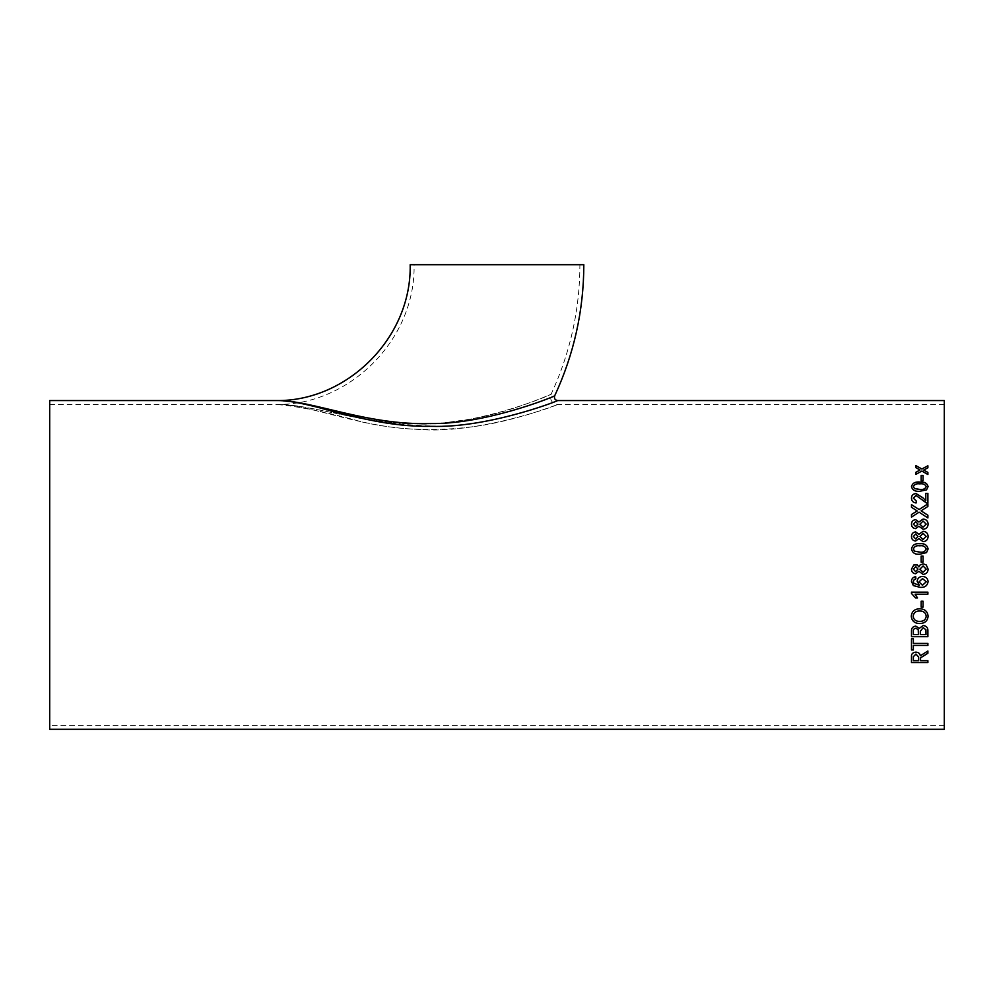 <?xml version="1.0" encoding="UTF-8"?>
<svg xmlns="http://www.w3.org/2000/svg" width="994" height="994" viewBox="0 0 994 994"><rect width="100%" height="100%" fill="white"/><g stroke="black" fill="none" stroke-linecap="round" stroke-linejoin="round"><path stroke-width="0.75" stroke-dasharray="4.97 3.73" d="M553.67 396.246C543.097 400.893 493.322 419.915 448.269 422.636C400.147 427.47 351.23 415.045 316.179 406.186C301.058 402.632 287.875 400.756 276.643 400.557M583.826 264.702L410.174 264.702M497 264.702L579.912 264.702L497 264.702M49.7 729.298L49.7 400.557M944.3 729.298L944.3 400.557M297.007 402.632L315.359 406.621C349.714 418.449 390.431 424.985 437.484 426.24C486.923 426.289 544.327 406.211 556.603 400.98M276.58 400.557L283.427 400.893M289.95 401.564L294.348 402.185M944.3 564.927L944.3 404.459L944.3 564.927M49.7 564.927L49.7 404.459L49.7 564.927M449.462 422.102L469.342 419.282C507.847 413.169 549.868 394.842 551.136 394.171C545.917 397.426 470.212 427.606 413.641 423.73C357.716 422.972 310.091 403.825 276.705 404.459C316.403 404.098 380.491 431.197 449.462 422.102M471.119 426.911C433.645 431.595 397.488 430.004 362.673 422.115C327.56 412.262 298.859 406.384 276.58 404.459C309.308 403.999 359.455 427.644 418.35 429.383C475.567 434.378 552.49 407.329 557.684 404.459C556.267 405.13 511.488 422.276 471.119 426.911M920.606 657.779L920.531 660.687M911.486 662.563L911.486 656.748C911.249 653.94 912.728 652.399 915.909 652.089C918.518 652.288 919.997 653.505 920.32 655.754L927.887 650.958L927.887 653.232M920.531 660.65L927.887 660.65L927.887 662.563M913.374 656.636L913.374 660.65L918.642 660.65L918.642 657.046M911.486 649.952L911.486 638.72L913.374 638.72L913.374 643.416M913.374 649.952L913.374 645.404M927.887 645.404L927.887 643.416M913.374 643.379L927.887 643.379M911.486 636.645L911.486 631.078C911.336 628.196 912.753 626.531 915.735 626.071L919.264 628.357L923.19 625.512M927.887 636.645L927.887 631.091C928.098 627.786 926.532 625.922 923.19 625.487M913.374 631.724L913.374 634.557L918.431 634.557L918.431 631.488M925.998 631.053L925.923 629.736M920.32 631.277L920.32 634.557L925.998 634.594M911.274 616.205L911.274 616.193C911.771 611.409 914.579 608.937 919.711 608.75L919.711 608.75C924.818 608.937 927.613 611.422 928.098 616.205L928.098 616.205M913.163 616.181C913.672 619.796 915.934 621.523 919.935 621.362C923.662 621.337 925.762 619.622 926.209 616.205M921.165 607.135L921.165 601.221M923.053 607.135L923.053 601.221M921.165 601.208L923.053 601.208M927.887 594.213L927.887 592.138L911.486 592.138L911.486 593.468M915.101 594.201L917.524 597.941M915.896 578.794L915.698 576.694C913.001 577.129 911.597 578.707 911.486 581.403L911.486 581.403M913.374 581.54L913.859 583.329L919.326 585.267M917.164 581.316L917.164 581.304C917.537 578.222 919.313 576.619 922.494 576.483L922.494 576.483C925.874 576.632 927.75 578.359 928.098 581.639L928.098 581.639M919.052 581.888L922.444 585.267L926.209 581.801M911.486 569.152L913.846 564.927M917.338 564.927L918.891 566.94L920.146 564.927M926.222 564.927L928.098 569.127M913.374 569.127L915.636 571.649L918.009 569.115M919.897 569.177L923.016 572.283L926.209 569.115M921.165 556.093L921.165 562.194L923.053 562.194L923.053 556.093M928.098 548.961L926.52 552.614L919.798 554.205C915.213 554.702 912.442 552.962 911.486 548.974M926.209 548.974C925.19 546.377 923.053 545.321 919.798 545.83C916.543 545.321 914.405 546.377 913.374 548.999M928.098 536.462L928.098 536.474C927.936 539.655 926.259 541.382 923.066 541.668L918.891 538.586L915.623 541.034C912.939 540.724 911.56 539.208 911.486 536.499L911.486 536.499M918.009 536.449L915.735 533.989L913.374 536.474M926.209 536.462L923.091 533.368L919.897 536.524M928.098 524.124L928.098 524.149C927.936 527.267 926.259 528.97 923.066 529.255L918.891 526.224L915.623 528.646C912.939 528.336 911.56 526.845 911.486 524.173L911.486 524.161M918.009 524.124L915.735 521.701L913.374 524.149M926.209 524.124L923.091 521.092L919.897 524.186M927.887 506.455L921.115 510.854M927.887 506.48L927.887 503.846M911.486 504.666L911.486 507.275M917.201 510.991L911.486 507.3M927.887 517.949L919.065 512.196L911.486 517.166L911.486 514.482M927.887 515.277L927.887 517.973M927.887 493.359L927.887 503.188L926.433 502.989L916.033 495.484L913.374 498.205M916.319 501.051L916.108 502.989C913.076 502.604 911.535 500.988 911.486 498.156L911.486 498.156M925.787 500.69L925.787 493.359M911.486 486.625L911.486 486.638C912.442 490.191 915.213 491.744 919.798 491.322L926.52 489.893L928.098 486.65M926.209 486.65C925.19 484.364 923.053 483.444 919.798 483.892C916.543 483.444 914.405 484.376 913.374 486.675M921.165 475.455L921.165 480.624L923.053 480.624L923.053 475.418M927.887 467.789L923.737 470.087M927.887 467.839L927.887 465.776M915.896 465.652L915.896 467.627M920.046 470.025L915.896 467.665M915.896 472.299L915.896 474.399L921.898 471.044M921.898 471.094L927.887 474.536M927.887 472.473L927.887 474.573M944.3 404.459L557.684 404.459C551.782 403.402 549.607 399.973 551.136 394.171C570.208 353.118 579.8 309.966 579.912 264.702M49.7 404.459L276.705 404.459C349.416 405.279 415.716 339.65 414.088 264.702M944.3 725.384L49.7 725.384"/><path stroke-width="1.49" d="M276.58 400.557L49.7 400.557L49.7 729.298L944.3 729.298L944.3 400.557L557.684 400.557C553.981 402.545 485.892 428.128 431.309 426.327C366.699 427.569 311.072 400.085 276.58 400.557L276.643 400.557C311.781 399.948 366.711 425.544 430.414 423.531C484.277 424.5 551.086 397.861 554.677 395.836L554.254 395.997M276.643 400.557C347.316 401.365 411.764 337.55 410.174 264.702L583.826 264.702C583.702 310.55 573.985 354.249 554.677 395.836C553.969 398.495 554.975 400.06 557.684 400.557L557.684 400.557M927.887 467.789L923.737 470.05L927.887 472.436L927.887 474.536L921.898 471.044L915.896 474.362L915.896 472.262L920.046 469.988L915.896 467.627L915.896 465.614L921.898 468.994L927.887 465.776L927.887 467.789M923.053 480.587L921.165 480.587L921.165 475.418L923.053 475.418L923.053 480.587M919.798 491.284C915.213 491.719 912.442 490.166 911.486 486.625C912.455 483.109 915.226 481.593 919.798 482.04C924.395 481.593 927.166 483.121 928.098 486.625L926.52 489.868L919.798 491.284M925.787 493.359L927.887 493.359L927.887 503.163L926.433 502.964L916.033 495.447L913.374 498.168L916.319 501.026L916.108 502.964C913.076 502.579 911.535 500.964 911.486 498.131C911.56 495.372 913.076 493.844 916.008 493.546L922.743 497.671L925.787 500.665L925.787 493.359M922.097 510.195L921.115 510.841L927.887 515.252L927.887 517.949L919.065 512.171L911.486 517.141L911.486 514.482L917.201 510.966L911.486 507.275L911.486 504.629L919.09 509.524L927.887 503.846L927.887 506.455L922.097 510.195M918.891 526.211L915.623 528.622C912.939 528.311 911.56 526.82 911.486 524.149C911.573 521.465 912.977 519.974 915.673 519.663L918.891 521.999L923.115 519.054C926.284 519.34 927.949 521.03 928.098 524.124C927.936 527.255 926.259 528.957 923.066 529.243L918.891 526.211M918.891 538.574L915.623 541.034C912.939 540.711 911.56 539.208 911.486 536.487C911.573 533.753 912.977 532.237 915.673 531.914L918.891 534.3L923.115 531.293C926.284 531.591 927.949 533.318 928.098 536.462C927.936 539.643 926.259 541.37 923.066 541.655L918.891 538.574M919.798 554.205C915.213 554.702 912.442 552.95 911.486 548.961C912.455 544.973 915.226 543.233 919.798 543.743C924.395 543.246 927.166 544.985 928.098 548.961L926.52 552.614L919.798 554.205M923.053 562.194L921.165 562.194L921.165 556.093L923.053 556.093L923.053 562.194M928.098 569.127C927.936 572.345 926.259 574.097 923.066 574.383L918.891 571.277L915.623 573.762C912.939 573.439 911.56 571.91 911.486 569.152L913.846 564.927L917.338 564.927L918.891 566.94L920.146 564.927L923.115 563.871L926.222 564.927L928.098 569.127C927.936 572.345 926.259 574.097 923.066 574.383L918.891 571.277L915.623 573.749C912.939 573.439 911.56 571.91 911.486 569.152M915.698 576.694L915.896 578.794L914.219 579.552L913.374 581.552L913.859 583.329L919.326 585.28L917.164 581.316C917.537 578.235 919.313 576.619 922.494 576.483C925.874 576.644 927.75 578.359 928.098 581.652C927.365 585.801 924.731 587.702 920.208 587.367L913.349 585.59L911.486 581.415C911.597 578.707 913.001 577.141 915.698 576.694M927.887 594.201L915.101 594.201L927.887 594.213L927.887 592.151L911.486 592.151L911.486 593.48L915.586 597.941L911.486 593.468M915.101 594.213L917.524 597.941L915.586 597.941M923.053 607.148L921.165 607.148L921.165 601.221L923.053 601.221L923.053 607.148L921.165 607.135M928.098 616.205C927.638 620.828 924.905 623.275 919.91 623.536C914.666 623.486 911.784 621.039 911.274 616.218C911.771 611.434 914.579 608.949 919.711 608.775C924.818 608.962 927.613 611.447 928.098 616.218C927.638 620.852 924.905 623.3 919.91 623.561L919.91 623.536C914.666 623.462 911.784 621.026 911.274 616.193M915.735 626.096L919.264 628.382L923.19 625.512C926.532 625.947 928.098 627.81 927.887 631.091L927.887 636.682L911.486 636.682L911.486 631.103C911.336 628.22 912.753 626.555 915.735 626.096M911.486 638.757L913.374 638.757L913.374 643.416L927.887 643.416L927.887 645.441L913.374 645.441L913.374 649.977L911.486 649.977L911.486 638.757M927.887 653.195L920.606 657.779L920.531 658.761L920.606 657.817L927.887 653.232L927.887 650.995L920.32 655.791C919.997 653.555 918.518 652.325 915.909 652.126C912.728 652.437 911.249 653.977 911.486 656.748L911.486 662.563L927.887 662.563L927.887 660.687L920.531 660.687L920.531 658.761M283.427 400.893L289.95 401.564M294.348 402.185L297.007 402.632M927.887 662.526L911.486 662.526M918.642 657.046L915.959 654.052L913.374 656.636L915.959 654.089L918.642 657.046M913.374 656.636L913.374 660.687L918.642 660.687L918.642 657.084M913.374 649.952L911.486 649.952M927.887 645.404L913.374 645.404M927.887 636.645L911.486 636.645M918.431 631.488L918.232 629.674L915.946 628.22C913.908 628.519 913.064 629.687 913.374 631.724C913.064 629.711 913.908 628.543 915.946 628.245L918.232 629.711L918.431 634.594L913.374 634.594L913.374 631.749M920.32 631.302L920.32 634.594L925.998 634.594L925.923 629.736L923.165 627.636L920.32 631.302L923.165 627.661L925.923 629.774L925.998 634.557M926.209 616.205C925.725 612.689 923.55 610.95 919.698 610.975C915.859 610.95 913.685 612.689 913.163 616.181L913.163 616.205C913.685 612.702 915.859 610.975 919.698 610.999L919.698 610.999C923.55 610.962 925.725 612.714 926.209 616.23L926.209 616.23C925.762 619.647 923.662 621.362 919.935 621.387C915.934 621.548 913.672 619.821 913.163 616.205M917.524 597.916L915.586 597.916M915.896 578.781L914.219 579.539L913.374 581.54M919.326 585.28L917.164 581.304M928.098 581.639C927.365 585.789 924.731 587.69 920.208 587.355L913.349 585.578L911.486 581.403M926.209 581.801L922.556 578.583L919.052 581.9L922.556 578.583L926.209 581.813L922.444 585.28L919.052 581.9M913.846 564.927L917.338 564.927M920.146 564.927L923.115 563.871L926.222 564.927M918.009 569.115L915.735 566.605L913.374 569.127L915.735 566.605L918.009 569.115L915.636 571.649L913.374 569.127M926.209 569.115L923.091 565.971L919.897 569.177L923.091 565.971L926.209 569.115L923.016 572.283L919.897 569.177M921.165 556.093L923.053 556.093M911.486 548.974C912.455 544.985 915.226 543.246 919.798 543.743L919.798 543.743C924.395 543.246 927.166 544.985 928.098 548.974M919.798 552.117C923.053 552.614 925.203 551.571 926.209 548.974L926.209 548.961C925.203 551.571 923.053 552.614 919.798 552.105L914.505 551.161L919.798 552.117M913.374 548.999L914.505 551.161L913.374 548.986C914.405 546.365 916.543 545.321 919.798 545.83C923.053 545.321 925.19 546.365 926.209 548.961M911.486 536.499C911.573 533.766 912.977 532.25 915.673 531.927L918.891 534.312L923.115 531.318C926.284 531.604 927.949 533.331 928.098 536.474M915.636 538.959L918.009 536.437L915.636 538.947L913.374 536.462L915.636 538.959M923.016 539.58L926.209 536.449L923.016 539.568L919.897 536.511L923.016 539.58M919.897 536.524L923.091 533.356L926.209 536.449M913.374 536.474L915.735 533.977L918.009 536.437M911.486 524.173C911.573 521.49 912.977 519.986 915.673 519.676L918.891 522.024L923.115 519.079C926.284 519.365 927.949 521.055 928.098 524.149M915.636 526.596L918.009 524.111L915.636 526.572L913.374 524.124L915.636 526.596M919.897 524.173L923.016 527.205L926.209 524.124L923.016 527.193L919.897 524.173L923.091 521.08L926.209 524.111M913.374 524.149L915.735 521.688L918.009 524.111M921.115 510.854L927.887 515.277M911.486 504.666L919.09 509.549L927.887 503.883M917.201 510.991L911.486 514.507M913.374 498.168L916.319 501.051M911.486 498.156C911.56 495.397 913.076 493.869 916.008 493.583L922.743 497.708L925.787 500.69M925.787 493.397L927.887 493.397M911.486 486.65C912.455 483.146 915.226 481.618 919.798 482.078C924.395 481.63 927.166 483.159 928.098 486.65M913.374 486.638L914.505 488.601L919.798 489.446C923.053 489.893 925.203 488.961 926.209 486.65L926.209 486.625C925.203 488.924 923.053 489.856 919.798 489.408L914.505 488.563L913.374 486.638C914.405 484.339 916.543 483.407 919.798 483.867C923.053 483.407 925.19 484.327 926.209 486.625M921.165 475.455L923.053 475.455M927.887 472.473L923.737 470.05M915.896 465.652L921.898 468.994M921.898 469.031L927.887 465.813M915.896 472.299L920.046 469.988"/></g></svg>
